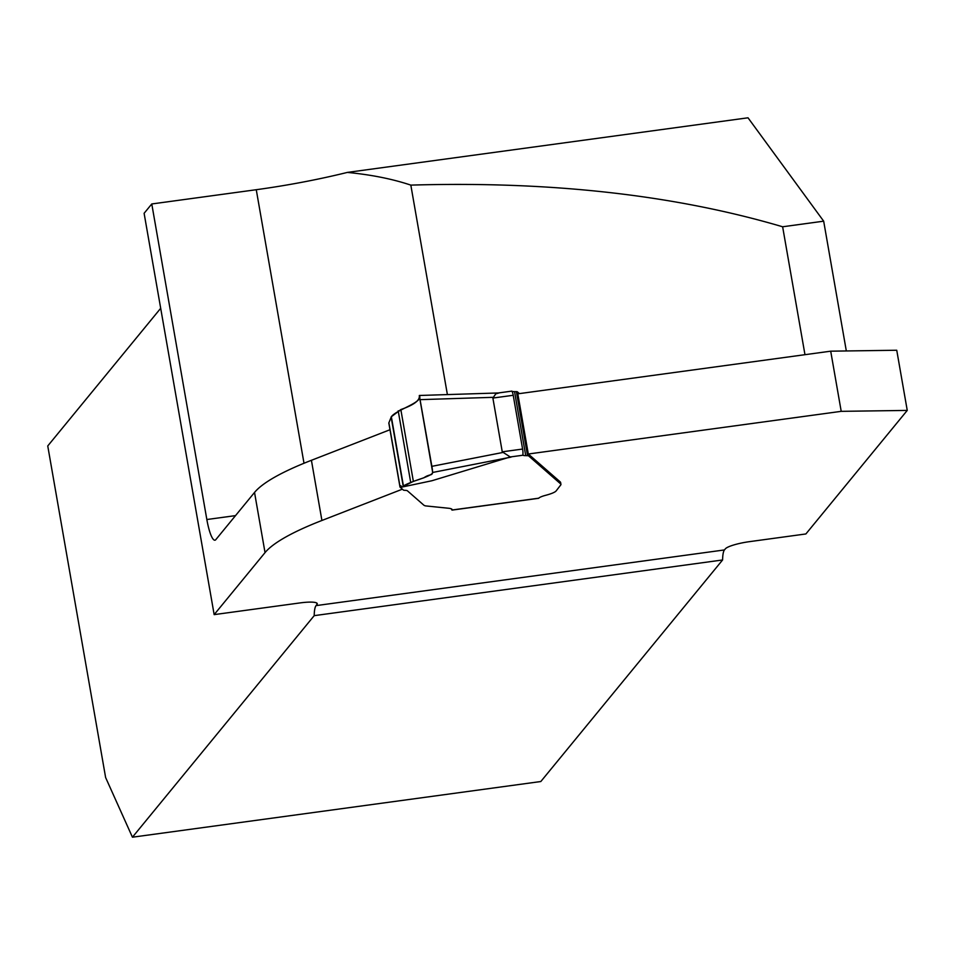 <?xml version="1.0" encoding="UTF-8"?>
<svg xmlns="http://www.w3.org/2000/svg" width="955" height="955" viewBox="0 0 955 955"><rect width="100%" height="100%" fill="white"/><g stroke="black" fill="none" stroke-linecap="round" stroke-linejoin="round"><path stroke-width="1.43" d="M402.389 489.175L321.919 520.475A264.177 47.356 170.1 0 0 265.036 552.611L214.159 614.626L144.109 213.299L151.773 203.964L256.262 189.711A163.794 29.354 170.1 0 0 347.357 172.413L748.016 117.799L823.676 221.178L846.321 350.951M132.435 837.201L314.195 615.653L722.589 559.976L540.817 781.524L132.435 837.201L105.623 777.537L47.75 445.949L160.691 308.286M804.97 354.687L782.634 226.777L823.676 221.178M347.357 172.413C371.28 174.729 392.433 178.955 410.829 185.115L447.394 394.582M410.829 185.115C550.808 181.032 674.743 194.927 782.634 226.777M907.25 410.411L841.212 411.342L528.306 454.007L517.813 393.83L830.707 351.177L896.745 350.246L907.25 410.411L805.889 533.952L749.472 541.652A21.129 3.784 -9.9 0 0 725.358 548.839L724.451 549.937L316.057 605.613A26.418 5.3 -97.8 0 0 314.195 615.653M722.589 559.976A26.418 5.3 82.2 0 1 724.451 549.937M214.159 614.626L300.049 602.915A21.129 3.784 -9.9 0 1 317.263 603.679A21.129 3.784 -9.9 0 1 316.964 604.515L316.057 605.613M528.306 454.007L560.239 481.905A26.418 4.739 -9.9 0 1 560.621 482.514L560.931 484.71L556.108 490.954A19.816 3.557 -9.9 0 1 545.711 495.299A13.215 2.364 170.1 0 0 538.775 498.188A5.288 1.062 -97.8 0 1 538.596 498.307A5.288 1.062 -97.8 0 1 538.393 498.247M389.986 429.738L311.414 460.298A264.177 47.356 170.1 0 0 254.531 492.446L215.818 539.635A26.418 5.3 -97.8 0 1 214.923 540.208A26.418 5.3 -97.8 0 1 206.841 519.52L235.527 515.616M830.707 351.177L841.212 411.342M151.773 203.964L206.841 519.52M413.36 481.368L400.837 409.564C413.921 404.956 420.081 400.324 419.293 395.68L432.687 472.45C432.913 474.217 426.467 477.19 413.36 481.368L401.912 487.086L400.909 485.785L400.061 486.811A5.288 0.943 170.1 0 0 399.99 487.026A5.288 0.943 170.1 0 0 400.061 487.146L403.38 490.046A5.288 0.943 170.1 0 0 404.741 490.309A10.553 1.898 -9.9 0 1 407.451 490.846L423.781 505.123A26.418 4.739 170.1 0 0 425.488 505.887L448.444 508.239A21.129 3.784 -9.9 0 1 452.204 509.684A21.129 3.784 -9.9 0 1 452.193 509.994L538.775 498.188M401.912 487.086L431.899 480.747L510.257 456.956L523.03 455.213L522.922 454.043L523.03 455.213A7.926 1.421 170.1 0 0 525.716 455.631L528.437 455.738L560.573 483.827A26.418 4.739 -9.9 0 1 560.955 484.436L560.931 484.71M400.014 486.883L388.9 423.137A5.288 0.943 -9.9 0 1 388.816 423.017A5.288 0.943 -9.9 0 1 388.888 422.802L391.347 416.738L403.428 485.952C407.033 483.767 413.861 481.045 423.913 477.787C431.003 472.63 433.785 477.822 432.054 467.413L419.329 395.489C423.877 402.306 396.54 409.528 391.347 416.738L400.837 409.564M519.425 393.615L517.264 391.729L514.542 391.622A7.926 1.421 -9.9 0 1 511.856 391.204L511.987 391.407A5.288 1.062 -97.8 0 1 513.217 395.286L492.876 398.056L495.788 393.842L499.083 392.947M451.321 508.908A5.288 1.062 -97.8 0 0 451.787 509.839L452.193 509.994M522.922 454.043A5.288 1.062 -97.8 0 0 522.6 449.053L513.217 395.286M510.257 456.956L502.258 451.822L492.876 398.056M420.224 399.644L493.138 397.328M432.687 472.45L511.044 457.123M431.863 466.338L502.76 452.479M304 463.259L256.262 189.711M316.964 604.515L316.702 602.999M254.531 492.446L265.036 552.611M311.414 460.298L321.919 520.475M502.258 451.822L522.6 449.053M514.542 391.622L525.716 455.631M516.369 391.598L527.542 455.607M517.264 391.729L528.437 455.738M560.239 481.905L560.573 483.827M400.061 486.811L388.888 422.802M451.787 509.839L451.643 509.003M410.686 482.335L398.199 410.817M403.428 485.952L391.347 416.738M403.189 486.095L391.12 417.001M452.073 510.101L538.596 498.307M497.734 393.042L511.88 391.108M419.388 395.477L499.035 392.947M560.955 484.448L560.621 482.514M388.816 423.017L399.99 487.026"/></g></svg>
